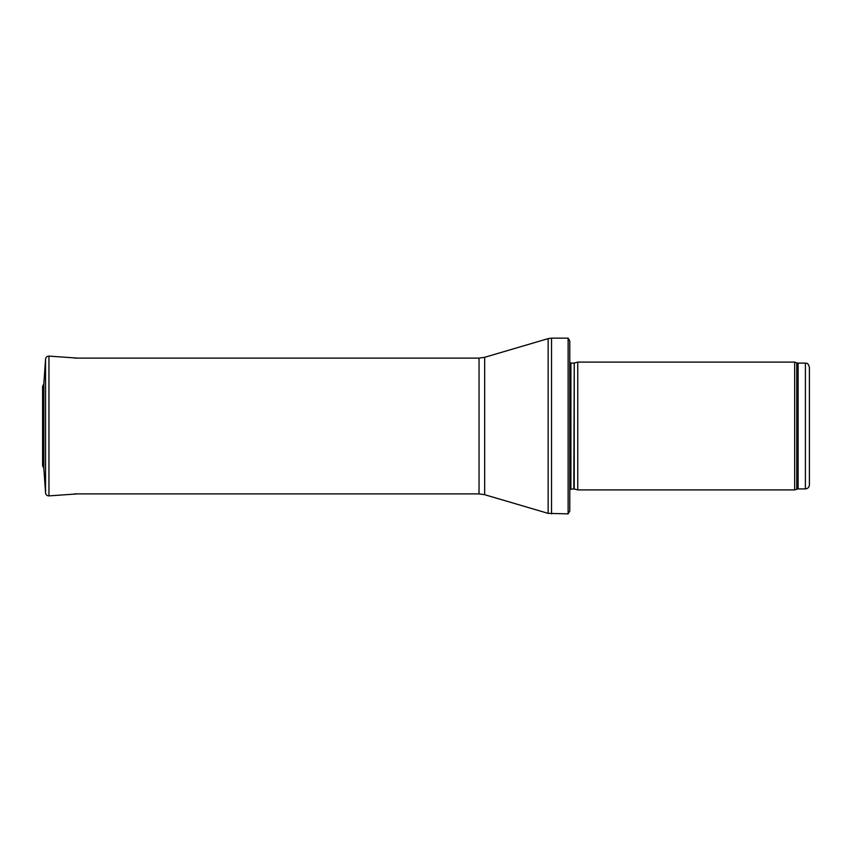 <?xml version="1.0" encoding="UTF-8"?>
<svg xmlns="http://www.w3.org/2000/svg" width="852" height="852" viewBox="0 0 852 852"><rect width="100%" height="100%" fill="white"/><g stroke="black" fill="none" stroke-linecap="round" stroke-linejoin="round"><path stroke-width="1.28" d="M805.406 488.899L805.406 363.101C806.62 363.953 807.355 361.461 809.4 367.095L809.4 484.905C809.166 487.333 807.834 488.665 805.406 488.899L798.122 488.899L794.671 489.9L577.762 489.9L577.762 362.1L794.671 362.1L794.671 489.9M574.237 488.952L574.237 363.048L573.822 488.899L577.762 489.9M573.822 488.899L569.775 489.378M568.124 513.862L568.124 338.137L569.775 340.928L569.775 511.072L568.124 513.862L548.145 513.373L484.671 494.703L479.037 493.894L74.539 493.894M77.457 358.106L48.958 356.115C47.02 356.168 45.891 357.148 45.561 359.065L43.835 383.762M42.611 386.563L43.835 383.73L43.835 468.27L42.6 465.746L42.6 386.254L42.6 465.746M805.406 363.101L798.122 363.101L798.122 488.899M798.122 363.101L796.758 362.856L796.758 489.144M573.822 363.101L570.904 363.101L570.904 488.899M568.124 338.137L551.532 338.137L551.532 513.862M479.037 493.894L479.037 358.106L484.671 357.297L548.145 338.627L548.145 513.373M484.671 357.297L484.671 494.703M43.835 383.73L45.561 359.065L45.561 492.935L43.835 468.27M48.958 356.115L48.958 495.885L77.457 493.894M796.758 362.856L794.671 362.1M574.237 363.048L577.762 362.1M570.904 363.101L569.775 362.622M548.145 338.627L551.532 338.137M479.037 358.106L74.539 358.106M48.958 495.885C47.02 495.832 45.891 494.852 45.561 492.935"/></g></svg>
